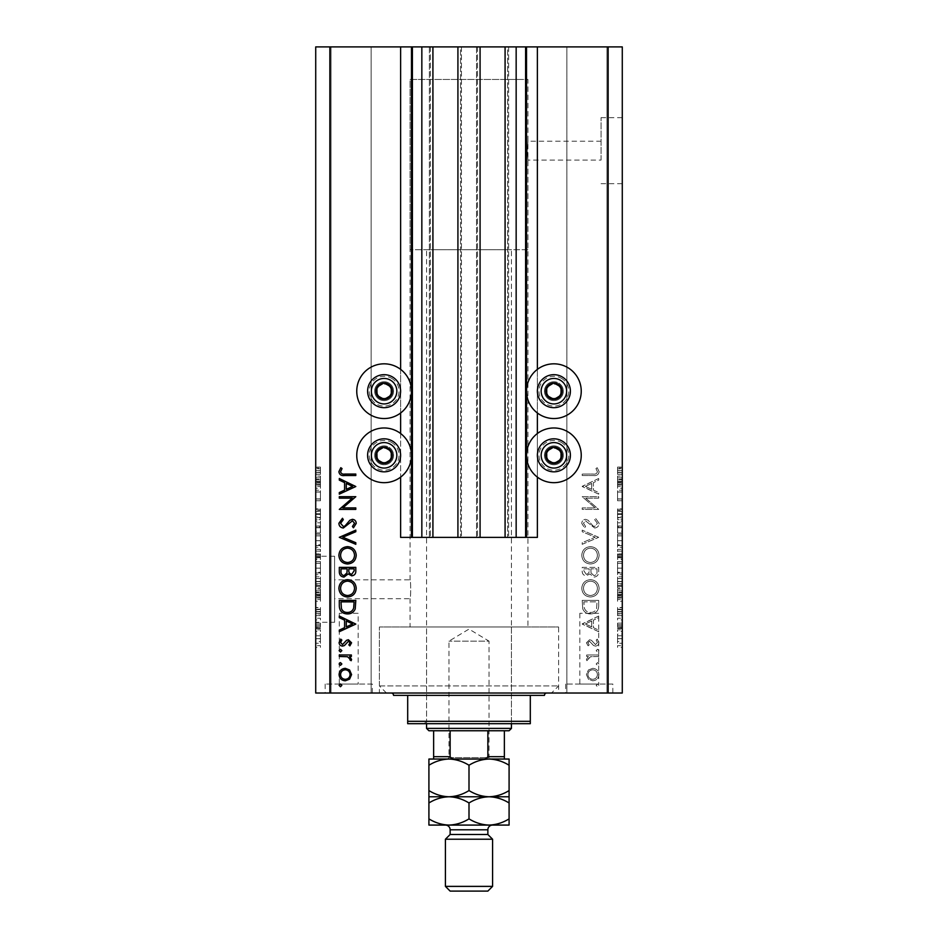 <?xml version="1.0" encoding="UTF-8"?>
<svg xmlns="http://www.w3.org/2000/svg" width="938" height="938" viewBox="0 0 938 938"><rect width="100%" height="100%" fill="white"/><g stroke="black" fill="none" stroke-linecap="round" stroke-linejoin="round"><path stroke-width="0.7" stroke-dasharray="4.69 3.52" d="M400.62 369.373L400.62 412.99M400.62 433.508L400.62 477.137M400.62 46.9L400.62 537.38L537.38 537.38L537.38 46.9L400.62 46.9L537.38 46.9M412.403 46.9L412.403 537.38M432.922 46.9L429.381 46.9L432.922 46.9L432.922 537.38L430.331 537.38L432.922 537.38M429.381 46.9L429.381 537.38L430.331 537.38L429.381 537.38L429.381 46.9M457.92 46.9L461.449 46.9L460.511 46.9L460.511 537.38L457.92 537.38L461.449 537.38L460.511 537.38L460.511 46.9L457.92 46.9L457.92 537.38M461.449 46.9L461.449 537.38L461.449 46.9M480.08 46.9L476.551 46.9L480.08 46.9L480.08 537.38L477.489 537.38L480.08 537.38M476.551 46.9L476.551 537.38L477.489 537.38L476.551 537.38L476.551 46.9M505.078 46.9L508.619 46.9L507.669 46.9L507.669 537.38L505.078 537.38L508.619 537.38L507.669 537.38L507.669 46.9L505.078 46.9L505.078 537.38M508.619 46.9L508.619 537.38L508.619 46.9M525.597 46.9L525.597 537.38M537.38 369.373L537.38 412.99M537.38 433.508L537.38 477.137M527.953 249.696L410.047 249.696L527.953 249.696L527.953 79.437L410.047 79.437L527.953 79.437L410.047 79.437L410.047 579.836C410.867 579.238 410.879 599.265 410.047 598.69L334.585 598.69L334.585 579.836L334.585 598.69M601.059 160.093L601.059 117.649L601.059 160.093L527.953 160.093L527.191 150.655L527.953 141.228L527.191 150.655L527.953 160.093L527.953 626.994L410.047 626.994L410.047 598.69C410.867 599.276 410.867 579.25 410.047 579.836L334.585 579.836M553.889 464.756A9.427 9.427 0 0 1 544.462 455.329A9.427 9.427 0 0 1 553.889 445.89A9.427 9.427 0 0 1 563.328 455.329A9.427 9.427 0 0 1 553.889 464.756A9.427 9.427 0 0 1 544.462 455.329A9.427 9.427 0 0 1 553.889 445.89A9.427 9.427 0 0 1 563.328 455.329A9.427 9.427 0 0 1 553.889 464.756M553.889 381.754A9.427 9.427 0 0 0 544.462 391.181A9.427 9.427 0 0 0 553.889 400.62A9.427 9.427 0 0 0 563.328 391.181A9.427 9.427 0 0 0 553.889 381.754A9.427 9.427 0 0 0 544.462 391.181A9.427 9.427 0 0 0 553.889 400.62A9.427 9.427 0 0 0 563.328 391.181A9.427 9.427 0 0 0 553.889 381.754M553.889 363.827A27.354 27.354 0 0 0 526.535 391.181A27.354 27.354 0 0 0 553.889 418.536A27.354 27.354 0 0 0 581.243 391.181A27.354 27.354 0 0 0 553.889 363.827M553.889 427.974A27.354 27.354 0 0 1 581.243 455.329A27.354 27.354 0 0 1 553.889 482.671A27.354 27.354 0 0 1 526.535 455.329A27.354 27.354 0 0 1 553.889 427.974M384.111 400.62A9.427 9.427 0 0 1 374.672 391.181A9.427 9.427 0 0 1 384.111 381.754A9.427 9.427 0 0 1 393.538 391.181A9.427 9.427 0 0 1 384.111 400.62A9.427 9.427 0 0 1 374.672 391.181A9.427 9.427 0 0 1 384.111 381.754A9.427 9.427 0 0 1 393.538 391.181A9.427 9.427 0 0 1 384.111 400.62M384.111 418.536A27.354 27.354 0 0 1 356.757 391.181A27.354 27.354 0 0 1 384.111 363.827A27.354 27.354 0 0 1 411.465 391.181A27.354 27.354 0 0 1 384.111 418.536M384.111 445.89A9.427 9.427 0 0 0 374.672 455.329A9.427 9.427 0 0 0 384.111 464.756A9.427 9.427 0 0 0 393.538 455.329A9.427 9.427 0 0 0 384.111 445.89A9.427 9.427 0 0 0 374.672 455.329A9.427 9.427 0 0 0 384.111 464.756A9.427 9.427 0 0 0 393.538 455.329A9.427 9.427 0 0 0 384.111 445.89M384.111 482.671A27.354 27.354 0 0 0 411.465 455.329A27.354 27.354 0 0 0 384.111 427.974A27.354 27.354 0 0 0 356.757 455.329A27.354 27.354 0 0 0 384.111 482.671M622.281 150.655L622.281 183.672L622.281 150.655M334.585 622.281L334.585 556.246L334.585 622.281L315.719 622.281L315.719 556.246L315.719 622.281M334.585 556.246L315.719 556.246M358.164 613.311L339.31 613.311L358.164 613.311L358.164 684.06L339.31 684.06L358.164 684.06M339.31 613.311L339.31 684.06M598.69 613.311L579.836 613.311L598.69 613.311L598.69 684.06L579.836 684.06L598.69 684.06M579.836 613.311L579.836 684.06M612.842 684.06L565.684 684.06L612.842 684.06L612.842 693.018L565.684 693.018L612.842 693.018M565.684 684.06L565.684 693.018M372.316 684.06L325.158 684.06L372.316 684.06L372.316 693.018L325.158 693.018L372.316 693.018M325.158 684.06L325.158 693.018M410.047 249.696L410.047 79.437L527.953 79.437L527.953 141.228L601.059 141.228M410.047 626.994L527.953 626.994M551.532 693.018L386.468 693.018L551.532 693.018L558.602 685.948L558.602 626.994L379.398 626.994L558.602 626.994L379.398 626.994L558.602 626.994L558.602 693.018L379.398 693.018L558.602 693.018M386.468 693.018L379.398 685.948L379.398 626.994L379.398 693.018M371.143 46.9L371.143 693.018L331.055 693.018L371.143 693.018L331.055 693.018L371.143 693.018L371.143 46.9L331.055 46.9L331.055 693.018L331.055 46.9L371.143 46.9M606.945 46.9L606.945 693.018L566.857 693.018L606.945 693.018L566.857 693.018L606.945 693.018L606.945 46.9L566.857 46.9L566.857 693.018L566.857 46.9L606.945 46.9M585.734 498.172L598.69 498.172L598.69 496.694L582.193 496.694L595.184 507.904L582.193 507.904L582.193 509.393L598.69 509.393L585.734 498.172L598.69 498.172L598.69 496.694L582.193 496.694L595.184 507.904L582.193 507.904L582.193 509.393L598.69 509.393L585.734 498.172M594.657 528.012C597.424 527.672 598.913 526.101 599.124 523.298L595.513 518.28L594.68 519.675L597.424 523.298L594.633 526.535L593.004 525.937L588.126 520.262L585.617 519.335C583.202 519.593 581.923 520.953 581.771 523.404L584.562 527.801L585.57 526.464L583.459 523.24L585.547 520.813L594.657 528.012C597.424 527.672 598.913 526.101 599.124 523.298L595.513 518.28L594.68 519.675L597.424 523.298L594.633 526.535L593.004 525.937L588.126 520.262L585.617 519.335C583.202 519.593 581.923 520.953 581.771 523.404L584.562 527.801L585.57 526.464L583.459 523.24L585.547 520.813L594.657 528.012M598.69 537.322L582.193 530.134L582.193 531.717L595.196 537.216L582.193 542.715L582.193 544.31L598.69 537.322L582.193 530.134L582.193 531.717L595.196 537.216L582.193 542.715L582.193 544.31L598.69 537.322M599.124 555.343C598.667 550.043 595.794 547.147 590.518 546.631C585.218 547.089 582.299 549.938 581.771 555.202C582.193 560.584 585.078 563.504 590.436 563.984C595.736 563.515 598.632 560.631 599.124 555.343C598.667 550.043 595.794 547.147 590.518 546.631C585.218 547.089 582.299 549.938 581.771 555.202C582.193 560.584 585.078 563.504 590.436 563.984C595.736 563.515 598.632 560.631 599.124 555.343M599.124 588.349C598.667 583.061 595.794 580.153 590.518 579.649C585.218 580.094 582.299 582.955 581.771 588.22C582.193 593.59 585.078 596.521 590.436 597.002C595.736 596.533 598.632 593.648 599.124 588.349C598.667 583.061 595.794 580.153 590.518 579.649C585.218 580.094 582.299 582.955 581.771 588.22C582.193 593.59 585.078 596.521 590.436 597.002C595.736 596.533 598.632 593.648 599.124 588.349M598.69 616.043L582.193 624.087L598.69 631.708L598.69 630.101L593.402 627.663L593.402 620.17L598.69 617.661L598.69 616.043L582.193 623.876L598.69 631.708L598.69 630.101L593.402 627.663L593.402 620.17L598.69 617.661L598.69 616.043M598.913 685.361L597.529 683.978L596.158 685.361L597.529 686.733L598.913 685.361L597.529 683.978L596.158 685.361L597.529 686.733L598.913 685.361M329.871 693.018L315.719 693.018L315.719 46.9L329.871 46.9L329.871 693.018L622.281 693.018L622.281 46.9L608.129 46.9L608.129 693.018M329.871 46.9L608.129 46.9M592.699 668.325L588.419 669.978L586.426 674.574L588.407 679.147L592.699 680.8C596.521 680.46 598.585 678.373 598.913 674.574C598.596 670.752 596.521 668.677 592.699 668.325L588.419 669.978L586.426 674.574L588.407 679.147L592.699 680.8C596.521 680.46 598.585 678.373 598.913 674.574C598.596 670.752 596.521 668.677 592.699 668.325M598.913 663.987L597.529 662.603L596.158 663.987L597.529 665.359L598.913 663.987L597.529 662.603L596.158 663.987L597.529 665.359L598.913 663.987M598.69 656.471L598.69 654.982L586.637 654.982L586.637 656.471L588.407 656.471L586.426 659.414L586.836 660.704L588.114 659.883L587.903 659.133L590.506 656.729L598.69 656.471L598.69 654.982L586.637 654.982L586.637 656.471L588.407 656.471L586.426 659.414L586.836 660.704L590.506 656.729L598.69 656.471M598.913 650.644L597.529 649.272L596.158 650.644L597.529 652.027L598.913 650.644L597.529 649.272L596.158 650.644L597.529 652.027L598.913 650.644M589.58 639.751L586.426 642.8L588.138 645.883L589.17 644.887L587.903 642.8L589.521 641.229L593.555 645.532L595.419 646.094C597.576 645.907 598.737 644.723 598.913 642.565L597.272 639.118L596.158 640.103L597.424 642.483L595.489 644.617L591.444 640.302L589.58 639.751L586.426 642.8L588.138 645.883L589.17 644.887L587.903 642.8L589.521 641.229L593.555 645.532L595.419 646.094C597.576 645.907 598.737 644.723 598.913 642.565L597.272 639.118L596.158 640.103L597.424 642.483L595.489 644.617L591.444 640.302L589.58 639.751M590.647 613.933C595.97 613.628 598.643 610.814 598.69 605.502L598.69 600.39L582.193 600.39L582.779 608.961C584.292 612.303 586.918 613.968 590.647 613.933C595.97 613.628 598.643 610.814 598.69 605.502L598.69 600.39L582.193 600.39L582.779 608.961C584.292 612.303 586.918 613.968 590.647 613.933M598.69 571.84L598.69 567.373L582.193 567.373L582.193 570.597C582.006 573.657 583.366 575.404 586.273 575.838L589.791 573.927L594.012 577.105C597.06 576.729 598.62 574.971 598.69 571.84L598.69 567.373L582.193 567.373L582.193 570.597C582.006 573.657 583.366 575.404 586.273 575.838L589.791 573.927L594.012 577.105C597.06 576.729 598.62 574.971 598.69 571.84M598.69 478.497L582.193 486.529L598.69 494.15L598.69 492.544L593.402 490.105L593.402 482.624L598.69 480.115L598.69 478.497L582.193 486.318L598.69 494.15L598.69 492.544L593.402 490.105L593.402 482.624L598.69 480.115L598.69 478.497M597.424 471.767C596.826 473.678 595.407 474.44 593.168 474.053L582.193 474.053L582.193 475.531L593.332 475.531C596.638 475.976 598.573 474.698 599.124 471.685L597.213 467.699L595.947 468.578L597.424 471.767C596.826 473.678 595.407 474.44 593.168 474.053L582.193 474.053L582.193 475.531L593.332 475.531C596.638 475.976 598.573 474.698 599.124 471.685L597.213 467.699L595.947 468.578L597.424 471.767M617.556 492.051L617.556 500.728L617.556 491.934L622.281 491.934L622.281 500.728L622.281 491.934L617.556 491.934L617.556 490.222L622.281 490.222L617.556 490.222L617.556 492.051L622.281 492.051M622.281 519.593L622.281 508.877L622.281 519.593L617.556 519.593L617.556 514.399L622.281 514.399M622.281 532.948L622.281 521.047L622.281 532.948L617.556 532.948L617.556 527.754L622.281 527.754M617.556 547.241L617.556 534.168L617.556 540.722L622.281 540.71L622.281 534.168L622.281 547.241L622.281 535.879L622.281 540.698L617.556 540.722L617.556 547.241L622.281 547.241M617.556 574.689L617.556 561.604L617.556 568.158L622.281 568.147L622.281 561.604L622.281 574.689L622.281 563.328L622.281 568.135L617.556 568.158L617.556 574.689L622.281 574.689M622.281 592.277L622.281 601.27L622.281 592.277L617.556 592.277L617.556 590.834L622.281 590.834M622.281 647.361L622.281 645.649L622.281 647.361L617.556 647.361L617.556 645.649L622.281 645.649L617.556 645.649L617.556 647.361L622.281 647.361M622.281 643.28L622.281 634.065L622.281 643.28L617.556 643.28L617.556 638.672L622.281 638.672L622.281 635.776L622.281 641.569L622.281 638.637L617.556 638.672L617.556 634.065L622.281 634.065M622.281 631.497L622.281 629.785L622.281 631.497L617.556 631.497L617.556 629.785L622.281 629.785L617.556 629.785L617.556 631.497L622.281 631.497M617.556 626.877L617.556 624.849L622.281 624.849L622.281 623.137L622.281 628.495L622.281 624.849L617.556 624.849L617.556 623.137L622.281 623.137L617.556 623.137L617.556 624.849L622.281 624.849L617.556 624.849L617.556 626.877L622.281 626.877M622.281 619.924L622.281 618.201L622.281 619.924L617.556 619.924L617.556 618.201L622.281 618.201L617.556 618.201L617.556 619.924L622.281 619.924M622.281 615.633L622.281 607.484L622.281 615.633L617.556 615.633L617.556 611.576L622.281 611.576L617.556 611.564L617.556 607.484L622.281 607.484M622.281 587.974L622.281 576.835L622.281 587.974L617.556 587.974L617.556 581.701L622.281 581.701M622.281 559.47L622.281 549.387L622.281 559.47L617.556 559.47L617.556 549.387L622.281 549.387L617.556 549.387L617.556 559.036L622.281 559.036M622.281 479.295L622.281 488.299L622.281 479.295L617.556 479.295L617.556 477.864L622.281 477.864M622.281 470.63L622.281 474.358L622.281 470.63L617.556 470.63L617.556 468.05L622.281 468.05M320.444 492.051L320.444 500.728L320.444 491.934L315.719 491.934L315.719 500.728L315.719 491.934L320.444 491.934L320.444 490.222L315.719 490.222L320.444 490.222L320.444 492.051L315.719 492.051M315.719 519.593L315.719 508.877L315.719 519.593L320.444 519.593L320.444 514.399L315.719 514.399M315.719 532.948L315.719 521.047L315.719 532.948L320.444 532.948L320.444 527.754L315.719 527.754M320.444 547.241L320.444 534.168L320.444 540.722L315.719 540.71L315.719 534.168L315.719 547.241L315.719 535.879L315.719 540.698L320.444 540.722L320.444 547.241L315.719 547.241M320.444 574.689L320.444 561.604L320.444 568.158L315.719 568.147L315.719 561.604L315.719 574.689L315.719 563.328L315.719 568.135L320.444 568.158L320.444 574.689L315.719 574.689M315.719 592.277L315.719 601.27L315.719 592.277L320.444 592.277L320.444 590.834L315.719 590.834M315.719 647.361L315.719 645.649L315.719 647.361L320.444 647.361L320.444 645.649L315.719 645.649L320.444 645.649L320.444 647.361L315.719 647.361M315.719 643.28L315.719 634.065L315.719 643.28L320.444 643.28L320.444 638.672L315.719 638.672L315.719 635.776L315.719 641.569L315.719 638.637L320.444 638.672L320.444 634.065L315.719 634.065M315.719 631.497L315.719 629.785L315.719 631.497L320.444 631.497L320.444 629.785L315.719 629.785L320.444 629.785L320.444 631.497L315.719 631.497M320.444 626.877L320.444 624.849L315.719 624.849L315.719 623.137L315.719 628.495L315.719 624.849L320.444 624.849L320.444 623.137L315.719 623.137L320.444 623.137L320.444 624.849L315.719 624.849L320.444 624.849L320.444 626.877L315.719 626.877M315.719 619.924L315.719 618.201L315.719 619.924L320.444 619.924L320.444 618.201L315.719 618.201L320.444 618.201L320.444 619.924L315.719 619.924M315.719 615.633L315.719 607.484L315.719 615.633L320.444 615.633L320.444 611.576L315.719 611.576L320.444 611.564L320.444 607.484L315.719 607.484M315.719 587.974L315.719 576.835L315.719 587.974L320.444 587.974L320.444 581.701L315.719 581.701M315.719 559.47L315.719 549.387L315.719 559.47L320.444 559.47L320.444 549.387L315.719 549.387L320.444 549.387L320.444 559.036L315.719 559.036M315.719 479.295L315.719 488.299L315.719 479.295L320.444 479.295L320.444 477.864L315.719 477.864M315.719 470.63L315.719 474.358L315.719 470.63L320.444 470.63L320.444 468.05L315.719 468.05M320.444 634.065L320.444 643.28M320.444 641.569L320.444 635.776L320.444 641.569L315.719 641.569M320.444 638.637L315.719 638.637M320.444 635.776L315.719 635.776M320.444 638.719L315.719 638.719M320.444 628.495L315.719 628.495M320.444 627.85L315.719 627.85M320.444 626.69L315.719 626.69M320.444 625.154L315.719 625.154M320.444 607.484L320.444 609.196L315.719 609.196M320.444 609.196L320.444 611.693L315.719 611.693M320.444 611.693L320.444 613.921L315.719 613.921M320.444 613.921L315.719 613.522M320.444 613.522L320.444 607.695L315.719 607.695M320.444 607.695L320.444 611.506L315.719 611.506M320.444 611.506L320.444 615.422L315.719 615.422M320.444 615.422L320.444 613.698L315.719 613.698M320.444 613.698L320.444 609.419L315.719 609.419M320.444 609.419L315.719 609.958M320.444 609.958L320.444 615.633M320.444 590.834L320.444 589.052L315.719 589.052M320.444 589.052L320.444 594.317L315.719 594.317M320.444 594.317L320.444 595.993L315.719 595.993M320.444 595.993L320.444 601.27L315.719 601.27M320.444 601.27L320.444 599.488L315.719 599.488M320.444 599.488L320.444 598.045L315.719 598.045M320.444 598.045L320.444 592.277M320.444 595.161L320.444 592.839L320.444 597.471L320.444 595.161L315.719 595.161L315.719 592.839L315.719 595.161M320.444 594.387L315.719 594.387M320.444 592.839L315.719 592.839M320.444 597.471L315.719 597.471M320.444 581.701L320.444 576.835L315.719 576.835L320.444 576.835L320.444 584.104L315.719 584.104M320.444 584.104L320.444 587.974M320.444 581.443L320.444 586.262L320.444 581.443L315.719 581.443L315.719 578.547L315.719 586.262L315.719 581.443M320.444 578.547L315.719 578.547L320.444 578.547M320.444 583.776L315.719 583.776M320.444 586.262L315.719 586.262M320.444 585.605L315.719 585.605M320.444 581.49L315.719 581.49L320.444 581.478M320.444 563.281L315.719 563.281M320.444 561.604L315.719 561.604M320.444 573.001L315.719 573.001M320.444 572.25L320.444 563.328L320.444 572.966L320.444 572.25L315.719 572.25M320.444 568.17L315.719 568.17M320.444 563.328L315.719 563.328M320.444 572.966L315.719 572.966M320.444 568.135L315.719 568.135M320.444 559.036L320.444 557.195L315.719 557.195M320.444 557.195L320.444 559.47M320.444 554.264L320.444 557.747L320.444 554.264L315.719 554.264L315.719 551.11L315.719 557.747L315.719 554.264M320.444 553.912L320.444 557.324L320.444 553.912L315.719 553.912M320.444 551.11L315.719 551.11L320.444 551.11M320.444 557.324L315.719 557.324M320.444 555.824L315.719 555.824M320.444 557.747L315.719 557.747M320.444 556.164L315.719 556.164M320.444 554.51L315.719 554.51L320.444 554.51M320.444 535.844L315.719 535.844M320.444 534.168L315.719 534.168M320.444 545.564L315.719 545.564M320.444 544.814L320.444 535.879L320.444 545.529L320.444 544.814L315.719 544.814M320.444 540.734L315.719 540.734M320.444 535.879L315.719 535.879M320.444 545.529L315.719 545.529M320.444 540.698L315.719 540.698M320.444 527.754L320.444 525.984L315.719 525.984M320.444 525.984L320.444 521.047L315.719 521.047M320.444 521.047L320.444 522.806L315.719 522.806M320.444 522.806L320.444 526.769L315.719 526.769M320.444 526.769L320.444 531.166L315.719 531.166M320.444 531.166L320.444 532.948M320.444 514.399L320.444 508.877L315.719 508.877M320.444 508.877L320.444 510.589L315.719 510.589M320.444 510.589L320.444 514.54L315.719 514.54M320.444 514.54L320.444 517.882L315.719 517.882M320.444 517.882L320.444 509.299L315.719 509.299M320.444 509.299L320.444 514.094L315.719 514.094M320.444 514.094L320.444 519.16L315.719 519.16M320.444 519.16L320.444 517.448L315.719 517.448M320.444 517.448L320.444 514.153L315.719 514.153M320.444 514.153L320.444 511.022L315.719 511.022M320.444 511.022L315.719 511.562M320.444 511.562L320.444 517.049L315.719 517.049M320.444 517.049L320.444 519.593M320.444 499.016L315.719 499.016L320.444 499.016M320.444 500.728L315.719 500.728L320.444 500.728M320.444 498.887L315.719 498.887M320.444 477.864L320.444 476.07L315.719 476.07M320.444 476.07L320.444 481.346L315.719 481.346M320.444 481.346L320.444 483.023L315.719 483.023M320.444 483.023L320.444 488.299L315.719 488.299M320.444 488.299L320.444 486.517L315.719 486.517M320.444 486.517L320.444 485.063L315.719 485.063M320.444 485.063L320.444 479.295M320.444 482.179L320.444 479.857L320.444 484.5L320.444 482.179L315.719 482.179L315.719 479.857L315.719 482.179M320.444 481.417L315.719 481.417M320.444 479.857L315.719 479.857M320.444 484.5L315.719 484.5M320.444 468.05L320.444 467.065L315.719 467.065M320.444 467.065L320.444 468.789L315.719 468.789M320.444 468.789L320.444 470.712L315.719 470.712M320.444 470.712L320.444 472.424L315.719 472.424M320.444 472.424L315.719 472.646L320.444 472.646L320.444 474.358L315.719 474.358L320.444 474.358L320.444 470.63M617.556 634.065L617.556 643.28M617.556 641.569L617.556 635.776L617.556 641.569L622.281 641.569M617.556 638.637L622.281 638.637M617.556 635.776L622.281 635.776M617.556 638.719L622.281 638.719M617.556 628.495L622.281 628.495M617.556 627.85L622.281 627.85M617.556 626.69L622.281 626.69M617.556 625.154L622.281 625.154M617.556 607.484L617.556 609.196L622.281 609.196M617.556 609.196L617.556 611.693L622.281 611.693M617.556 611.693L617.556 613.921L622.281 613.921M617.556 613.921L622.281 613.522M617.556 613.522L617.556 607.695L622.281 607.695M617.556 607.695L617.556 611.506L622.281 611.506M617.556 611.506L617.556 615.422L622.281 615.422M617.556 615.422L617.556 613.698L622.281 613.698M617.556 613.698L617.556 609.419L622.281 609.419M617.556 609.419L622.281 609.958M617.556 609.958L617.556 615.633M617.556 590.834L617.556 589.052L622.281 589.052M617.556 589.052L617.556 594.317L622.281 594.317M617.556 594.317L617.556 595.993L622.281 595.993M617.556 595.993L617.556 601.27L622.281 601.27M617.556 601.27L617.556 599.488L622.281 599.488M617.556 599.488L617.556 598.045L622.281 598.045M617.556 598.045L617.556 592.277M617.556 595.161L617.556 592.839L617.556 597.471L617.556 595.161L622.281 595.161L622.281 592.839L622.281 595.161M617.556 594.387L622.281 594.387M617.556 592.839L622.281 592.839M617.556 597.471L622.281 597.471M617.556 581.701L617.556 576.835L622.281 576.835L617.556 576.835L617.556 584.104L622.281 584.104M617.556 584.104L617.556 587.974M617.556 581.443L617.556 586.262L617.556 581.443L622.281 581.443L622.281 578.547L622.281 586.262L622.281 581.443M617.556 578.547L622.281 578.547L617.556 578.547M617.556 583.776L622.281 583.776M617.556 586.262L622.281 586.262M617.556 585.605L622.281 585.605M617.556 581.49L622.281 581.49L617.556 581.478M617.556 563.281L622.281 563.281M617.556 561.604L622.281 561.604M617.556 573.001L622.281 573.001M617.556 572.25L617.556 563.328L617.556 572.966L617.556 572.25L622.281 572.25M617.556 568.17L622.281 568.17M617.556 563.328L622.281 563.328M617.556 572.966L622.281 572.966M617.556 568.135L622.281 568.135M617.556 559.036L617.556 557.195L622.281 557.195M617.556 557.195L617.556 559.47M617.556 554.264L617.556 557.747L617.556 554.264L622.281 554.264L622.281 551.11L622.281 557.747L622.281 554.264M617.556 553.912L617.556 557.324L617.556 553.912L622.281 553.912M617.556 551.11L622.281 551.11L617.556 551.11M617.556 557.324L622.281 557.324M617.556 555.824L622.281 555.824M617.556 557.747L622.281 557.747M617.556 556.164L622.281 556.164M617.556 554.51L622.281 554.51L617.556 554.51M617.556 535.844L622.281 535.844M617.556 534.168L622.281 534.168M617.556 545.564L622.281 545.564M617.556 544.814L617.556 535.879L617.556 545.529L617.556 544.814L622.281 544.814M617.556 540.734L622.281 540.734M617.556 535.879L622.281 535.879M617.556 545.529L622.281 545.529M617.556 540.698L622.281 540.698M617.556 527.754L617.556 525.984L622.281 525.984M617.556 525.984L617.556 521.047L622.281 521.047M617.556 521.047L617.556 522.806L622.281 522.806M617.556 522.806L617.556 526.769L622.281 526.769M617.556 526.769L617.556 531.166L622.281 531.166M617.556 531.166L617.556 532.948M617.556 514.399L617.556 508.877L622.281 508.877M617.556 508.877L617.556 510.589L622.281 510.589M617.556 510.589L617.556 514.54L622.281 514.54M617.556 514.54L617.556 517.882L622.281 517.882M617.556 517.882L617.556 509.299L622.281 509.299M617.556 509.299L617.556 514.094L622.281 514.094M617.556 514.094L617.556 519.16L622.281 519.16M617.556 519.16L617.556 517.448L622.281 517.448M617.556 517.448L617.556 514.153L622.281 514.153M617.556 514.153L617.556 511.022L622.281 511.022M617.556 511.022L622.281 511.562M617.556 511.562L617.556 517.049L622.281 517.049M617.556 517.049L617.556 519.593M617.556 499.016L622.281 499.016L617.556 499.016M617.556 500.728L622.281 500.728L617.556 500.728M617.556 498.887L622.281 498.887M617.556 477.864L617.556 476.07L622.281 476.07M617.556 476.07L617.556 481.346L622.281 481.346M617.556 481.346L617.556 483.023L622.281 483.023M617.556 483.023L617.556 488.299L622.281 488.299M617.556 488.299L617.556 486.517L622.281 486.517M617.556 486.517L617.556 485.063L622.281 485.063M617.556 485.063L617.556 479.295M617.556 482.179L617.556 479.857L617.556 484.5L617.556 482.179L622.281 482.179L622.281 479.857L622.281 482.179M617.556 481.417L622.281 481.417M617.556 479.857L622.281 479.857M617.556 484.5L622.281 484.5M617.556 468.05L617.556 467.065L622.281 467.065M617.556 467.065L617.556 468.789L622.281 468.789M617.556 468.789L617.556 470.712L622.281 470.712M617.556 470.712L617.556 472.424L622.281 472.424M617.556 472.424L622.281 472.646L617.556 472.646L617.556 474.358L622.281 474.358L617.556 474.358L617.556 470.63M340.471 683.978L341.842 685.361L340.471 686.733L339.087 685.361L340.471 683.978M349.581 669.978L351.574 674.574L349.593 679.147L345.301 680.8C341.479 680.46 339.415 678.373 339.087 674.574C339.404 670.752 341.479 668.677 345.301 668.325L349.581 669.978M340.576 674.563C340.811 677.471 342.393 679.053 345.29 679.323C348.197 679.053 349.804 677.471 350.097 674.563C349.804 671.655 348.209 670.072 345.29 669.802C342.393 670.072 340.822 671.655 340.576 674.563M340.471 662.603L341.842 663.987L340.471 665.359L339.087 663.987L340.471 662.603M339.31 654.982L351.363 654.982L351.363 656.471L349.593 656.471L351.574 659.414L351.164 660.704L347.494 656.729L339.31 656.471L339.31 654.982M340.471 649.272L341.842 650.644L340.471 652.027L339.087 650.644L340.471 649.272M351.574 642.8L349.862 645.883L348.83 644.887L350.097 642.8L348.479 641.229L344.445 645.532L342.581 646.094C340.424 645.907 339.263 644.723 339.087 642.565L340.729 639.118L341.842 640.103L340.576 642.483L342.511 644.617L346.556 640.302L348.42 639.751L351.574 642.8M355.807 623.876L339.31 631.708L339.31 630.101L344.598 627.663L344.598 620.17L339.31 617.661L339.31 616.043L355.807 623.876M346.286 620.979L346.286 626.877L352.594 623.969L346.286 620.979M339.31 605.502L339.31 600.39L355.807 600.39L355.221 608.961C353.708 612.303 351.082 613.968 347.353 613.933C342.03 613.628 339.357 610.814 339.31 605.502M354.118 603.028L354.118 601.868L340.998 601.868L341.42 608.481C342.476 611.13 344.457 612.455 347.353 612.455C350.472 612.432 352.571 610.99 353.649 608.105L354.118 603.028M347.482 579.649C352.782 580.094 355.701 582.955 356.229 588.22C355.807 593.59 352.923 596.521 347.564 597.002C342.264 596.533 339.368 593.648 338.876 588.349C339.333 583.061 342.206 580.153 347.482 579.649M340.576 588.29C340.893 592.687 343.226 595.091 347.564 595.524C351.867 595.067 354.189 592.652 354.541 588.29C354.154 583.94 351.809 581.56 347.494 581.126C343.214 581.583 340.904 583.975 340.576 588.29M339.31 567.373L355.807 567.373L355.807 570.597C355.994 573.657 354.634 575.404 351.727 575.838L348.209 573.927L343.988 577.105C340.94 576.729 339.38 574.971 339.31 571.84L339.31 567.373M346.943 572.93L347.13 568.862L340.998 568.862L340.998 570.961C340.705 573.505 341.702 575.053 343.988 575.627L346.943 572.93M351.691 574.361L354.118 570.867L354.118 568.862L348.83 568.862L348.83 569.847C348.526 572.309 349.487 573.81 351.691 574.361M347.482 546.631C352.782 547.089 355.701 549.938 356.229 555.202C355.807 560.584 352.923 563.504 347.564 563.984C342.264 563.515 339.368 560.631 338.876 555.343C339.333 550.043 342.206 547.147 347.482 546.631M340.576 555.284C340.893 559.669 343.226 562.073 347.564 562.507C351.867 562.05 354.189 559.646 354.541 555.284C354.154 550.934 351.809 548.542 347.494 548.12C343.214 548.566 340.904 550.958 340.576 555.284M339.31 537.111L355.807 530.134L355.807 531.717L342.804 537.216L355.807 542.715L355.807 544.31L339.31 537.111M338.876 523.298L342.487 518.28L343.32 519.675L340.576 523.298L343.367 526.535L344.996 525.937L349.874 520.262L352.383 519.335C354.799 519.593 356.077 520.953 356.229 523.404L353.438 527.801L352.43 526.464L354.541 523.24L352.454 520.813L343.343 528.012C340.576 527.672 339.087 526.101 338.876 523.298M339.31 498.172L339.31 496.694L355.807 496.694L342.816 507.904L355.807 507.904L355.807 509.393L339.31 509.393L352.266 498.172L339.31 498.172M355.807 486.318L339.31 494.15L339.31 492.544L344.598 490.105L344.598 482.624L339.31 480.115L339.31 478.497L355.807 486.318M346.286 483.422L346.286 489.319L352.594 486.412L346.286 483.422M344.832 474.053L355.807 474.053L355.807 475.531L344.668 475.531C341.362 475.976 339.427 474.698 338.876 471.685L340.787 467.699L342.053 468.578L340.576 471.767C341.174 473.678 342.593 474.44 344.832 474.053M597.424 674.563C597.189 677.471 595.607 679.053 592.71 679.323C589.803 679.053 588.196 677.471 587.903 674.563C588.196 671.655 589.791 670.072 592.71 669.802C595.607 670.072 597.178 671.655 597.424 674.563C597.189 677.471 595.607 679.053 592.71 679.323C589.803 679.053 588.196 677.471 587.903 674.563C588.196 671.655 589.791 670.072 592.71 669.802C595.607 670.072 597.178 671.655 597.424 674.563M591.714 620.979L591.714 626.877L585.406 623.969L591.714 620.979L591.714 626.877L585.406 623.969L591.714 620.979M583.882 603.028L583.882 601.868L597.002 601.868L596.58 608.481C595.524 611.13 593.543 612.455 590.647 612.455C587.528 612.432 585.429 610.99 584.351 608.105L583.882 601.868L597.002 601.868L596.58 608.481C595.524 611.13 593.543 612.455 590.647 612.455C587.528 612.432 585.429 610.99 584.351 608.105L583.882 603.028M597.424 588.29C597.107 592.687 594.774 595.091 590.436 595.524C586.133 595.067 583.811 592.652 583.459 588.29C583.846 583.94 586.191 581.56 590.506 581.126C594.786 581.583 597.096 583.975 597.424 588.29C597.107 592.687 594.774 595.091 590.436 595.524C586.133 595.067 583.811 592.652 583.459 588.29C583.846 583.94 586.191 581.56 590.506 581.126C594.786 581.583 597.096 583.975 597.424 588.29M591.057 572.93L590.87 568.862L597.002 568.862L597.002 570.961C597.295 573.505 596.298 575.053 594.012 575.627L591.057 572.93L590.87 568.862L597.002 568.862L597.002 570.961C597.295 573.505 596.298 575.053 594.012 575.627L591.057 572.93M586.309 574.361L583.882 570.867L583.882 568.862L589.17 568.862L589.17 569.847C589.474 572.309 588.513 573.81 586.309 574.361L583.882 570.867L583.882 568.862L589.17 568.862L589.17 569.847C589.474 572.309 588.513 573.81 586.309 574.361M597.424 555.284C597.107 559.669 594.774 562.073 590.436 562.507C586.133 562.05 583.811 559.646 583.459 555.284C583.846 550.934 586.191 548.542 590.506 548.12C594.786 548.566 597.096 550.958 597.424 555.284C597.107 559.669 594.774 562.073 590.436 562.507C586.133 562.05 583.811 559.646 583.459 555.284C583.846 550.934 586.191 548.542 590.506 548.12C594.786 548.566 597.096 550.958 597.424 555.284M591.714 483.422L591.714 489.319L585.406 486.412L591.714 483.422L591.714 489.319L585.406 486.412L591.714 483.422M387.57 385.014A7.07 7.07 0 0 1 390.278 394.64A7.07 7.07 0 0 1 380.652 397.36A7.07 7.07 0 0 1 377.932 387.722A7.07 7.07 0 0 1 387.57 385.014M379.503 399.412A9.427 9.427 0 0 0 392.342 395.789A9.427 9.427 0 0 0 388.719 382.95A9.427 9.427 0 0 1 392.342 395.789A9.427 9.427 0 0 1 379.503 399.412A9.427 9.427 0 0 1 375.88 386.573A9.427 9.427 0 0 1 388.719 382.95A9.427 9.427 0 0 0 375.88 386.573A9.427 9.427 0 0 0 379.503 399.412M391.392 378.178A14.902 14.902 0 0 1 397.114 398.462A14.902 14.902 0 0 1 376.83 404.184A14.902 14.902 0 0 1 371.108 383.9A14.902 14.902 0 0 1 391.392 378.178M376.044 405.579A16.509 16.509 0 0 0 398.509 399.248A16.509 16.509 0 0 0 392.178 376.783A16.509 16.509 0 0 0 369.713 383.114A16.509 16.509 0 0 0 376.044 405.579M376.912 387.16L377.017 395.402M557.348 385.014A7.07 7.07 0 0 1 560.068 394.64A7.07 7.07 0 0 1 550.43 397.36A7.07 7.07 0 0 1 547.722 387.722A7.07 7.07 0 0 1 557.348 385.014M549.281 399.412A9.427 9.427 0 0 0 562.12 395.789A9.427 9.427 0 0 0 558.497 382.95A9.427 9.427 0 0 1 562.12 395.789A9.427 9.427 0 0 1 549.281 399.412A9.427 9.427 0 0 1 545.658 386.573A9.427 9.427 0 0 1 558.497 382.95A9.427 9.427 0 0 0 545.658 386.573A9.427 9.427 0 0 0 549.281 399.412M561.17 378.178A14.902 14.902 0 0 1 566.892 398.462A14.902 14.902 0 0 1 546.608 404.184A14.902 14.902 0 0 1 540.886 383.9A14.902 14.902 0 0 1 561.17 378.178M545.822 405.579A16.509 16.509 0 0 0 568.287 399.248A16.509 16.509 0 0 0 561.956 376.783A16.509 16.509 0 0 0 539.491 383.114A16.509 16.509 0 0 0 545.822 405.579M546.69 387.16L546.795 395.402M557.348 449.15A7.07 7.07 0 0 1 560.068 458.776A7.07 7.07 0 0 1 550.43 461.496A7.07 7.07 0 0 1 547.722 451.87A7.07 7.07 0 0 1 557.348 449.15M549.281 463.548A9.427 9.427 0 0 0 562.12 459.937A9.427 9.427 0 0 0 558.497 447.098A9.427 9.427 0 0 1 562.12 459.937A9.427 9.427 0 0 1 549.281 463.548A9.427 9.427 0 0 1 545.658 450.709A9.427 9.427 0 0 1 558.497 447.098A9.427 9.427 0 0 0 545.658 450.709A9.427 9.427 0 0 0 549.281 463.548M561.17 442.326A14.902 14.902 0 0 1 566.892 462.61A14.902 14.902 0 0 1 546.608 468.32A14.902 14.902 0 0 1 540.886 448.036A14.902 14.902 0 0 1 561.17 442.326M545.822 469.727A16.509 16.509 0 0 0 568.287 463.395A16.509 16.509 0 0 0 561.956 440.919A16.509 16.509 0 0 0 539.491 447.25A16.509 16.509 0 0 0 545.822 469.727M387.57 449.15A7.07 7.07 0 0 1 390.278 458.776A7.07 7.07 0 0 1 380.652 461.496A7.07 7.07 0 0 1 377.932 451.87A7.07 7.07 0 0 1 387.57 449.15M379.503 463.548A9.427 9.427 0 0 0 392.342 459.937A9.427 9.427 0 0 0 388.719 447.098A9.427 9.427 0 0 1 392.342 459.937A9.427 9.427 0 0 1 379.503 463.548A9.427 9.427 0 0 1 375.88 450.709A9.427 9.427 0 0 1 388.719 447.098A9.427 9.427 0 0 0 375.88 450.709A9.427 9.427 0 0 0 379.503 463.548M391.392 442.326A14.902 14.902 0 0 1 397.114 462.61A14.902 14.902 0 0 1 376.83 468.32A14.902 14.902 0 0 1 371.108 448.036A14.902 14.902 0 0 1 391.392 442.326M376.044 469.727A16.509 16.509 0 0 0 398.509 463.395A16.509 16.509 0 0 0 392.178 440.919A16.509 16.509 0 0 0 369.713 447.25A16.509 16.509 0 0 0 376.044 469.727M426.556 626.994L511.445 626.994L426.556 626.994L426.556 721.322L511.445 721.322L513.801 723.679L424.199 723.679L513.801 723.679M511.445 626.994L511.445 721.322L426.556 721.322L424.199 723.679M393.538 695.375L407.69 695.375L407.69 721.322L530.31 721.322L530.31 695.375L544.462 695.375M546.819 693.018L391.181 693.018L546.819 693.018M379.398 685.948L558.602 685.948L379.398 685.948M407.69 721.322L407.69 723.679L530.31 723.679L530.31 721.322M447.543 759.041L448.962 757.634L489.038 757.634L489.038 641.146L448.962 641.146L489.038 641.146L469 629.093L448.962 641.146L448.962 757.634L489.038 757.634L490.457 759.041M489.038 759.041L448.962 759.041L489.038 759.041C482.003 759.288 475.32 761.351 469 765.244C462.762 761.375 456.079 759.299 448.962 759.041C441.915 759.288 435.232 761.351 428.912 765.244L428.912 759.041L509.088 759.041L509.088 765.244C502.85 761.375 496.167 759.299 489.038 759.041M511.445 723.679L511.445 249.696L426.556 249.696L511.445 249.696M426.556 723.679L426.556 249.696M428.912 730.749L509.088 730.749M511.445 728.392L426.556 728.392M504.374 730.749L504.374 756.685L487.866 756.685C486.588 758.572 484.676 759.358 482.132 759.041L455.868 759.041L482.132 759.041M433.626 730.749L433.626 756.685L450.134 756.685C451.413 758.572 453.324 759.358 455.868 759.041L433.626 759.041L455.868 759.041M450.134 730.749L450.134 756.685M487.866 730.749L487.866 756.685M492.579 825.077L445.421 825.077L492.579 825.077M428.912 790.57C435.15 794.451 441.833 796.514 448.962 796.772C441.915 797.007 435.232 799.082 428.912 802.975L428.912 765.244M428.912 796.772L448.962 796.772C455.997 796.538 462.68 794.474 469 790.57L469 765.244M469 790.57C475.238 794.451 481.921 796.514 489.038 796.772C496.085 796.538 502.768 794.474 509.088 790.57L509.088 765.244M509.088 790.57L509.088 802.975C502.85 799.106 496.167 797.03 489.038 796.772L509.088 796.772M448.962 796.772L489.038 796.772C482.003 797.007 475.32 799.082 469 802.975C462.762 799.106 456.079 797.03 448.962 796.772M509.088 818.874C502.768 822.767 496.085 824.842 489.038 825.077C481.921 824.819 475.238 822.743 469 818.874C462.68 822.767 455.997 824.842 448.962 825.077C441.833 824.819 435.15 822.743 428.912 818.874L428.912 825.077L509.088 825.077L509.088 802.975M469 818.874L469 802.975M428.912 818.874L428.912 802.975M450.134 834.503L487.866 834.503M492.579 886.387L445.421 886.387M445.421 839.217L492.579 839.217M450.134 891.1L487.866 891.1M430.331 46.9L430.331 537.38L430.331 46.9M477.489 46.9L477.489 537.38L477.489 46.9M320.444 611.904L315.719 611.904M320.444 611.881L315.719 611.881M320.444 596.099L315.719 596.099M320.444 554.475L315.719 554.475M320.444 554.135L315.719 554.135M320.444 526.112L315.719 526.112M320.444 527.496L315.719 527.496M320.444 513.754L315.719 513.754M320.444 514.176L315.719 514.176M320.444 483.117L315.719 483.117M320.444 472.646L315.719 472.646M617.556 611.904L622.281 611.904M617.556 611.881L622.281 611.881M617.556 596.099L622.281 596.099M617.556 554.475L622.281 554.475M617.556 554.135L622.281 554.135M617.556 526.112L622.281 526.112M617.556 527.496L622.281 527.496M617.556 513.754L622.281 513.754M617.556 514.176L622.281 514.176M617.556 483.117L622.281 483.117M617.556 472.646L622.281 472.646M407.69 695.375L530.31 695.375M450.134 829.79L487.866 829.79M601.059 117.649L622.281 117.649M601.059 183.672L622.281 183.672"/><path stroke-width="1.41" d="M432.922 46.9L432.922 537.38L457.92 537.38L457.92 46.9L400.62 46.9L400.62 369.373M400.62 412.99L400.62 433.508M400.62 477.137L400.62 537.38L412.403 537.38L412.403 46.9M421.842 46.9L421.842 537.38L412.403 537.38M432.922 537.38L421.842 537.38M457.92 537.38L480.08 537.38L480.08 46.9L457.92 46.9M516.158 46.9L516.158 537.38L525.597 537.38L525.597 46.9L505.078 46.9L505.078 537.38L480.08 537.38M505.078 46.9L480.08 46.9M516.158 537.38L505.078 537.38M525.597 46.9L526.535 46.9L526.535 537.38L525.597 537.38M537.38 477.137L537.38 537.38L526.535 537.38M608.129 46.9L608.129 693.018L622.281 693.018L622.281 46.9L537.38 46.9L537.38 369.373M537.38 412.99L537.38 433.508M537.38 46.9L526.535 46.9M553.889 363.827A27.354 27.354 0 0 0 526.535 391.181A27.354 27.354 0 0 0 553.889 418.536A27.354 27.354 0 0 0 581.243 391.181A27.354 27.354 0 0 0 553.889 363.827M553.889 427.974A27.354 27.354 0 0 1 581.243 455.329A27.354 27.354 0 0 1 553.889 482.671A27.354 27.354 0 0 1 526.535 455.329A27.354 27.354 0 0 1 553.889 427.974M384.111 418.536A27.354 27.354 0 0 1 356.757 391.181A27.354 27.354 0 0 1 384.111 363.827A27.354 27.354 0 0 1 411.465 391.181A27.354 27.354 0 0 1 384.111 418.536M384.111 482.671A27.354 27.354 0 0 0 411.465 455.329A27.354 27.354 0 0 0 384.111 427.974A27.354 27.354 0 0 0 356.757 455.329A27.354 27.354 0 0 0 384.111 482.671M352.266 498.172L339.31 498.172L339.31 496.694L355.807 496.694L342.816 507.904L355.807 507.904L355.807 509.393L339.31 509.393L352.266 498.172M343.343 528.012C340.576 527.672 339.087 526.101 338.876 523.298L342.487 518.28L343.32 519.675L340.576 523.298L343.367 526.535L344.996 525.937L349.874 520.262L352.383 519.335C354.799 519.593 356.077 520.953 356.229 523.404L353.438 527.801L352.43 526.464L354.541 523.24L352.454 520.813L343.343 528.012M339.31 537.322L355.807 530.134L355.807 531.717L342.804 537.216L355.807 542.715L355.807 544.31L339.31 537.322M338.876 555.343C339.333 550.043 342.206 547.147 347.482 546.631C352.782 547.089 355.701 549.938 356.229 555.202C355.807 560.584 352.923 563.504 347.564 563.984C342.264 563.515 339.368 560.631 338.876 555.343M338.876 588.349C339.333 583.061 342.206 580.153 347.482 579.649C352.782 580.094 355.701 582.955 356.229 588.22C355.807 593.59 352.923 596.521 347.564 597.002C342.264 596.533 339.368 593.648 338.876 588.349M339.31 616.043L355.807 624.087L339.31 631.708L339.31 630.101L344.598 627.663L344.598 620.17L339.31 617.661L339.31 616.043M339.087 685.361L340.471 683.978L341.842 685.361L340.471 686.733L339.087 685.361M608.129 693.018L315.719 693.018L315.719 46.9L329.871 46.9L329.871 693.018M400.62 46.9L329.871 46.9M345.301 668.325L349.581 669.978L351.574 674.574L349.593 679.147L345.301 680.8C341.479 680.46 339.415 678.373 339.087 674.574C339.404 670.752 341.479 668.677 345.301 668.325M339.087 663.987L340.471 662.603L341.842 663.987L340.471 665.359L339.087 663.987M339.31 656.471L339.31 654.982L351.363 654.982L351.363 656.471L349.593 656.471L351.574 659.414L351.164 660.704L349.886 659.883L350.097 659.133L347.494 656.729L339.31 656.471M339.087 650.644L340.471 649.272L341.842 650.644L340.471 652.027L339.087 650.644M348.42 639.751L351.574 642.8L349.862 645.883L348.83 644.887L350.097 642.8L348.479 641.229L344.445 645.532L342.581 646.094C340.424 645.907 339.263 644.723 339.087 642.565L340.729 639.118L341.842 640.103L340.576 642.483L342.511 644.617L346.556 640.302L348.42 639.751M347.353 613.933C342.03 613.628 339.357 610.814 339.31 605.502L339.31 600.39L355.807 600.39L355.221 608.961C353.708 612.303 351.082 613.968 347.353 613.933M339.31 571.84L339.31 567.373L355.807 567.373L355.807 570.597C355.994 573.657 354.634 575.404 351.727 575.838L348.209 573.927L343.988 577.105C340.94 576.729 339.38 574.971 339.31 571.84M339.31 478.497L355.807 486.529L339.31 494.15L339.31 492.544L344.598 490.105L344.598 482.624L339.31 480.115L339.31 478.497M340.576 471.767C341.174 473.678 342.593 474.44 344.832 474.053L355.807 474.053L355.807 475.531L344.668 475.531C341.362 475.976 339.427 474.698 338.876 471.685L340.787 467.699L342.053 468.578L340.576 471.767M345.29 679.323C348.197 679.053 349.804 677.471 350.097 674.563C349.804 671.655 348.209 670.072 345.29 669.802C342.393 670.072 340.822 671.655 340.576 674.563C340.811 677.471 342.393 679.053 345.29 679.323M346.286 626.877L352.594 623.969L346.286 620.979L346.286 626.877M354.118 601.868L340.998 601.868L341.42 608.481C342.476 611.13 344.457 612.455 347.353 612.455C350.472 612.432 352.571 610.99 353.649 608.105L354.118 601.868M347.564 595.524C351.867 595.067 354.189 592.652 354.541 588.29C354.154 583.94 351.809 581.56 347.494 581.126C343.214 581.583 340.904 583.975 340.576 588.29C340.893 592.687 343.226 595.091 347.564 595.524M354.118 570.867L354.118 568.862L348.83 568.862L348.83 569.847C348.526 572.309 349.487 573.81 351.691 574.361L354.118 570.867M347.13 569.835L347.13 568.862L340.998 568.862L340.998 570.961C340.705 573.505 341.702 575.053 343.988 575.627L346.943 572.93L347.13 569.835M347.564 562.507C351.867 562.05 354.189 559.646 354.541 555.284C354.154 550.934 351.809 548.542 347.494 548.12C343.214 548.566 340.904 550.958 340.576 555.284C340.893 559.669 343.226 562.073 347.564 562.507M346.286 489.319L352.594 486.412L346.286 483.422L346.286 489.319M380.078 398.38A8.254 8.254 0 0 0 391.205 386.96A8.254 8.254 0 0 0 376.912 387.148A8.254 8.254 0 0 0 380.078 398.38M380.617 397.419L384.217 399.436L391.31 395.215L391.205 386.96L384.005 382.927L376.912 387.148L377.017 395.402L380.617 397.419M392.178 376.783A16.509 16.509 0 0 1 398.509 399.248A16.509 16.509 0 0 1 376.044 405.579A16.509 16.509 0 0 1 369.713 383.114A16.509 16.509 0 0 1 392.178 376.783A16.509 16.509 0 0 0 369.713 383.114A16.509 16.509 0 0 0 376.044 405.579M377.017 395.402L384.217 399.436L391.31 395.215L391.205 386.96L384.005 382.927L376.912 387.16M549.856 398.38A8.254 8.254 0 0 0 560.983 386.96A8.254 8.254 0 0 0 546.69 387.148A8.254 8.254 0 0 0 549.856 398.38M550.395 397.419L553.995 399.436L561.088 395.215L560.983 386.96L553.783 382.927L546.69 387.148L546.795 395.402L550.395 397.419M561.956 376.783A16.509 16.509 0 0 1 568.287 399.248A16.509 16.509 0 0 1 545.822 405.579A16.509 16.509 0 0 1 539.491 383.114A16.509 16.509 0 0 1 561.956 376.783A16.509 16.509 0 0 0 539.491 383.114A16.509 16.509 0 0 0 545.822 405.579M546.795 395.402L553.995 399.436L561.088 395.215L560.983 386.96L553.783 382.927L546.69 387.16M549.856 462.528A8.254 8.254 0 0 0 560.983 451.108A8.254 8.254 0 0 0 546.69 451.284A8.254 8.254 0 0 0 549.856 462.528M550.395 461.555L553.995 463.571L561.088 459.362L560.983 451.108L553.783 447.074L546.69 451.284L546.795 459.538L550.395 461.555M561.956 440.919A16.509 16.509 0 0 1 568.287 463.395A16.509 16.509 0 0 1 545.822 469.727A16.509 16.509 0 0 1 539.491 447.25A16.509 16.509 0 0 1 561.956 440.919A16.509 16.509 0 0 0 539.491 447.25A16.509 16.509 0 0 0 545.822 469.727M553.995 463.571L561.088 459.362L560.983 451.108L553.783 447.074L546.69 451.284L546.795 459.538L553.995 463.571M380.078 462.528A8.254 8.254 0 0 0 391.205 451.108A8.254 8.254 0 0 0 376.912 451.284A8.254 8.254 0 0 0 380.078 462.528M380.617 461.555L384.217 463.571L391.31 459.362L391.205 451.108L384.005 447.074L376.912 451.284L377.017 459.538L380.617 461.555M392.178 440.919A16.509 16.509 0 0 1 398.509 463.395A16.509 16.509 0 0 1 376.044 469.727A16.509 16.509 0 0 1 369.713 447.25A16.509 16.509 0 0 1 392.178 440.919A16.509 16.509 0 0 0 369.713 447.25A16.509 16.509 0 0 0 376.044 469.727M384.217 463.571L391.31 459.362L391.205 451.108L384.005 447.074L376.912 451.284L377.017 459.538L384.217 463.571M391.181 693.018A2.357 2.357 0 0 1 393.538 695.375L407.69 695.375L407.69 721.322L530.31 721.322L530.31 695.375L407.69 695.375M546.819 693.018A2.357 2.357 0 0 0 544.462 695.375L530.31 695.375M530.31 721.322L530.31 723.679L407.69 723.679L407.69 721.322M490.457 759.041L489.038 759.041L490.457 759.041M428.912 765.244L428.912 759.041L448.962 759.041C455.997 759.288 462.68 761.351 469 765.244C475.238 761.375 481.921 759.299 489.038 759.041C496.085 759.288 502.768 761.351 509.088 765.244L509.088 759.041L448.962 759.041C441.833 759.299 435.15 761.375 428.912 765.244L428.912 802.975C435.15 799.106 441.833 797.03 448.962 796.772C441.915 796.538 435.232 794.474 428.912 790.57M511.445 728.392L509.088 730.749L428.912 730.749L426.556 728.392L511.445 728.392L511.445 723.679M426.556 728.392L426.556 723.679M504.374 730.749L504.374 758.092M482.132 759.041C484.676 759.358 486.588 758.572 487.866 756.685L504.374 756.685M487.866 730.749L487.866 756.685M450.134 730.749L450.134 756.685C451.413 758.572 453.324 759.358 455.868 759.041M433.626 730.749L433.626 759.041L433.626 756.685L450.134 756.685M487.866 834.503L450.134 834.503L445.421 839.217L492.579 839.217L487.866 834.503L487.866 829.79A4.713 4.713 0 0 1 492.579 825.077M492.579 886.387L487.866 891.1L450.134 891.1L445.421 886.387L492.579 886.387L492.579 839.217M450.134 834.503L450.134 829.79A4.713 4.713 0 0 0 445.421 825.077M445.421 886.387L445.421 839.217M509.088 796.772L489.038 796.772C496.085 797.007 502.768 799.082 509.088 802.975L509.088 790.57C502.85 794.451 496.167 796.514 489.038 796.772C482.003 796.538 475.32 794.474 469 790.57L469 765.244M509.088 790.57L509.088 765.244M469 790.57C462.762 794.451 456.079 796.514 448.962 796.772L428.912 796.772M489.038 796.772L448.962 796.772C455.997 797.007 462.68 799.082 469 802.975C475.238 799.106 481.921 797.03 489.038 796.772M428.912 818.874C435.232 822.767 441.915 824.842 448.962 825.077C456.079 824.819 462.762 822.743 469 818.874C475.32 822.767 482.003 824.842 489.038 825.077C496.167 824.819 502.85 822.743 509.088 818.874L509.088 825.077L428.912 825.077L428.912 802.975M469 818.874L469 802.975M509.088 818.874L509.088 802.975M411.465 46.9L411.465 537.38M377.885 402.296A12.733 12.733 0 0 0 395.215 397.407A12.733 12.733 0 0 0 390.337 380.078A12.733 12.733 0 0 0 372.996 384.955A12.733 12.733 0 0 0 377.885 402.296M547.663 402.296A12.733 12.733 0 0 0 565.004 397.407A12.733 12.733 0 0 0 560.115 380.078A12.733 12.733 0 0 0 542.785 384.955A12.733 12.733 0 0 0 547.663 402.296M547.663 466.432A12.733 12.733 0 0 0 565.004 461.543A12.733 12.733 0 0 0 560.115 444.213A12.733 12.733 0 0 0 542.785 449.103A12.733 12.733 0 0 0 547.663 466.432M377.885 466.432A12.733 12.733 0 0 0 395.215 461.543A12.733 12.733 0 0 0 390.337 444.213A12.733 12.733 0 0 0 372.996 449.103A12.733 12.733 0 0 0 377.885 466.432M487.866 829.79L450.134 829.79"/></g></svg>
